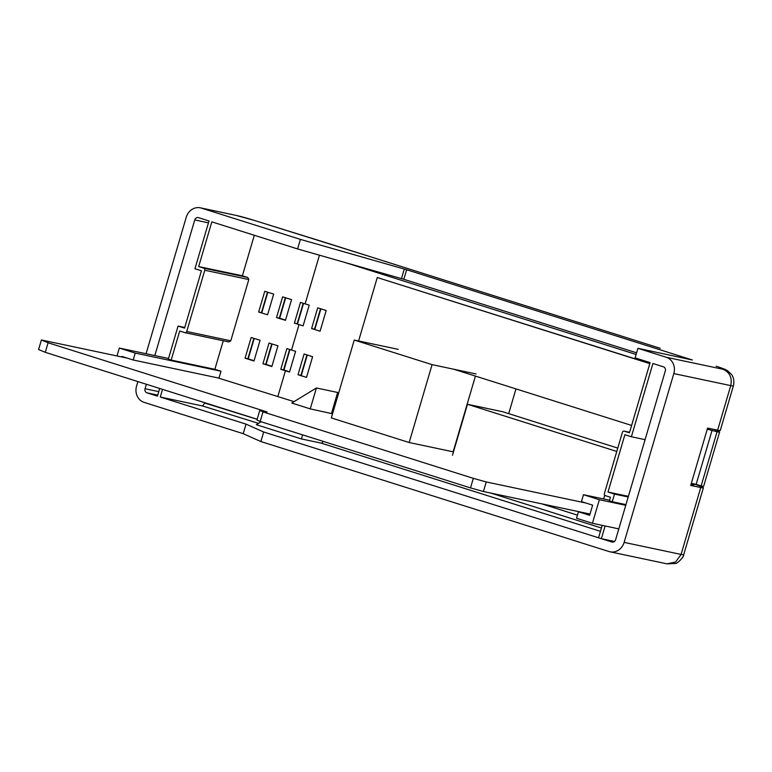 <?xml version="1.0" encoding="UTF-8"?>
<svg xmlns="http://www.w3.org/2000/svg" width="772" height="772" viewBox="0 0 772 772"><rect width="100%" height="100%" fill="white"/><g stroke="black" fill="none" stroke-linecap="round" stroke-linejoin="round"><path stroke-width="1.16" d="M380.307 259.884A13.288 5.973 107.5 0 0 380.056 259.788A13.288 5.973 107.5 0 0 379.805 259.72L375.568 258.379A13.288 5.973 -72.5 0 1 375.819 258.446A13.288 5.973 -72.5 0 1 376.649 258.881M298.011 374.719L304.1 354.01L312.592 356.703L306.503 377.402L298.011 374.719L300.945 375.337L306.947 354.917M320.09 331.217L311.598 328.534L317.697 307.835L326.189 310.518L320.09 331.217M316.404 387.978L310.248 408.89L291.758 403.042L316.404 387.978L337.653 392.465L331.487 413.435M649.841 363.487L377.267 277.524L358.594 340.973M305.123 303.859L309.205 305.152L303.107 325.852L294.393 323.121L300.482 302.421L305.123 303.859L319.454 255.185M291.526 350.044L295.608 351.328L289.519 372.036L280.796 369.305L286.885 348.597L291.526 350.044L299.034 324.558M277.833 396.576L285.437 370.743M323.169 441.352A3.32 1.496 -72.5 0 1 321.191 443.118L301.408 438.94L256.352 424.697L261.158 421.763M137.889 381.58L136.567 386.058A13.288 11.86 -78.1 0 0 144.142 402.376L243.219 433.681L246.027 424.127L160.277 397.03L202.505 405.956L205.005 402.781M246.027 424.127L263.677 432.002L611.868 542.002A3.32 2.963 -78.1 0 0 615.631 539.705L665.319 370.898A3.32 2.963 -78.1 0 0 663.418 366.816L652.929 363.506L631.371 436.759L645.083 439.654M243.219 433.681L260.859 441.555L609.05 551.555A13.288 11.86 -78.1 0 0 610.054 551.816A13.288 11.86 -78.1 0 0 624.123 542.388L673.811 373.58A13.288 11.86 -78.1 0 0 666.236 357.262L722.92 369.248C729.743 372.21 732.348 377.672 730.746 385.614L673.811 373.58M121.831 356.982L121.986 356.461L133.18 359.993L218.958 378.126L220.985 371.216L214.857 369.315L223.262 340.77M541.626 503.807L577.456 515.136M578.45 511.768L576.53 518.273L592.423 523.291L599.361 499.725L583.468 494.707L581.441 501.617L592.635 505.149L589.644 515.31L578.45 511.768L589.972 514.21M659.963 348.23L379.805 259.72M375.568 258.379L322.532 241.626M666.236 357.262L637.923 348.317L635.115 357.88L650.101 362.608L629.441 432.812L624.297 431.191A1.66 1.486 -78.1 0 0 622.406 432.33L604.379 493.588A1.66 1.486 -78.1 0 0 605.325 495.634L610.469 497.255L609.417 500.835L612.254 501.732L614.493 494.09L608.008 492.044L624.886 434.713L631.371 436.759M691.22 483.716A25.158 0.984 -163.6 0 1 693.835 484.961A25.158 0.984 -163.6 0 1 692.069 484.816L690.959 484.584M602.199 525.365L598.541 537.794L601.369 538.682L605.113 525.973M260.859 441.555L263.677 432.002M601.369 538.682L614.483 541.452M625.957 504.627L612.254 501.732M614.493 494.09L628.205 496.994M267.594 314.793L258.659 312.013L264.748 291.314L273.684 294.093L267.594 314.793M285.457 320.341L276.521 317.572L282.62 296.863L291.546 299.642L285.457 320.341M253.998 360.978L245.062 358.198L251.161 337.499L260.087 340.269L253.998 360.978M271.86 366.526L262.934 363.747L269.023 343.048L277.959 345.827L271.86 366.526M185.106 332.693L228.821 341.938L230.78 340.809L248.806 279.551L247.793 277.495L242.379 275.807L254.306 235.267M228.821 341.938L184.981 332.674A1.66 1.486 -78.1 0 0 186.737 331.497L204.773 270.239A1.66 1.486 -78.1 0 0 203.827 268.202L198.674 266.572L211.837 221.853L297.587 248.941L300.404 239.388L201.328 208.083A13.288 11.86 -78.1 0 0 200.324 207.822A13.288 11.86 -78.1 0 0 186.255 217.25L146.082 353.721M154.825 355.574L194.747 219.933A3.32 2.963 -78.1 0 1 198.51 217.646L209.009 220.956L194.949 268.733L201.434 270.779L184.566 328.119L178.071 326.064L168.325 359.183L171.162 360.08L179.712 331.014L184.855 332.645A1.66 1.486 -78.1 0 0 184.981 332.674M160.277 397.03L162.535 389.368M159.707 388.47L157.449 396.142L146.95 392.823L157.758 395.1M158.771 391.645L145.059 388.741A3.32 2.963 -78.1 0 0 146.95 392.823M145.059 388.741L146.381 384.263M214.857 369.315L171.162 360.08M178.071 326.064L184.749 327.473M297.587 248.941L403.824 279.29L636.601 352.823M717.622 430.207A35.126 1.38 16.4 0 0 720.276 430.448L733.4 385.855A35.126 1.38 -163.6 0 1 730.746 385.614L717.622 430.207L707.586 428.084L690.718 485.414L700.754 487.537A35.126 1.38 -163.6 0 0 703.398 487.779A35.126 1.38 -163.6 0 0 693.169 483.716M624.123 542.388L681.068 554.431L700.754 487.537M637.923 348.317L692.378 360.003L406.641 269.737L300.404 239.388M667.008 563.859L675.278 563.502C676.938 564.168 684.397 556.554 683.712 554.663A35.126 1.38 16.4 0 1 681.068 554.431L675.606 562.006L667.008 563.849L610.054 551.816M254.577 220.512A13.288 4.757 107.3 0 0 254.393 220.435L236 215.369L201.328 208.083M280.796 369.305L283.594 369.894L289.616 349.446M287.937 371.236L283.594 369.894M262.934 363.747L265.732 364.345L271.744 343.897M245.062 358.198L247.86 358.787L253.882 338.339M311.598 328.534L314.532 329.152L320.544 308.732M294.393 323.121L297.191 323.709L303.203 303.261M276.521 317.572L279.319 318.16L285.341 297.712M258.659 312.013L261.457 312.612L267.479 292.163M198.674 266.572L242.379 275.807M608.008 492.044L628.389 496.348M133.18 359.993L135.216 353.084L220.985 371.216M135.216 353.084L119.322 348.066L168.537 358.469M119.322 348.066L116.997 355.96M583.468 494.707L609.6 500.227M592.423 523.291L618.826 528.878M599.361 499.725L625.754 505.303M713.502 429.338A35.821 1.409 -163.6 0 1 719.62 431.982A35.821 1.409 -163.6 0 1 717.063 431.77L707.268 429.184M691.326 483.33L696.161 484.353L712.102 430.207M696.161 484.353L701.13 485.926L717.063 431.77M701.13 485.926A35.821 1.409 16.4 0 0 703.688 486.138L719.62 431.982M401.479 278.586L404.296 269.032M283.729 369.923L288.033 371.264M649.802 363.631L377.267 277.524M453.589 369.19L631.612 425.44M590.02 514.036L483.417 491.513L470.505 487.904L473.323 478.35L262.991 411.901L259.768 410.405L267.112 411.958L48.105 342.768L41.408 339.979L127.274 358.131M470.505 487.904L260.183 421.454L262.991 411.901M260.183 421.454L256.951 419.958L259.768 410.405M257.163 419.264L45.287 352.322L48.105 342.768M45.287 352.322L38.6 349.533L41.408 339.979M483.417 491.513L486.235 481.95L473.323 478.35M585.861 503.016L486.235 481.95M217.897 377.904L294.074 401.633M452.585 451.688L453.444 451.967M310.248 408.89L332.549 413.773M302.605 434.858L301.408 438.94M409.17 442.52L432.088 364.645L354.242 340.056L331.323 417.922L409.17 442.52L453.145 451.813L475.427 376.089M354.242 340.056L398.217 349.349M432.088 364.645L476.063 373.947M452.479 455.248L467.475 404.287L502.659 411.727L617.774 448.098M467.475 404.287L616.78 451.456M604.717 495.238L603.607 498.963M508.69 413.638L515.976 388.905M601.417 528.019L490.818 493.076M344.138 262.229L636.118 354.473M321.191 443.118L600.442 531.339M202.505 405.956L258.533 423.365M612.37 542.108L611.868 542.002M624.297 431.191L629.585 432.301M257.144 419.312L204.918 403.08M194.747 219.933L208.459 222.828M322.078 241.482L254.2 220.387A14.06 0.55 16.4 0 0 237.014 215.629M722.92 369.248A21.828 0.859 16.4 0 0 716.136 366.208M375.819 258.446L254.393 220.435A13.288 4.757 107.3 0 0 254.2 220.387M265.906 364.384L271.947 366.256L265.858 364.374M248.044 358.826L254.075 360.707L247.995 358.816M279.503 318.199L285.534 320.071L279.454 318.189M186.737 331.497L230.78 340.809M204.773 270.239L248.806 279.551M203.827 268.202L247.793 277.495M403.824 279.29L406.641 269.737M380.056 259.788L660.234 348.307M683.712 554.663L703.398 487.779M733.4 385.855C734.925 379.052 732.145 375.25 731.653 374.613L727.427 370.599C723.76 368.813 728.16 370.348 716.484 366.304M200.324 207.822L236 215.359M624.172 431.152L629.595 432.301M272.091 344.003L266.07 364.432M289.954 349.552L283.942 369.981M307.285 355.023L301.283 375.443M320.882 308.839L314.87 329.258M303.541 303.367L297.529 323.796M285.679 297.818L279.667 318.247M254.22 338.445L248.208 358.883M267.816 292.26L261.805 312.699"/></g></svg>
